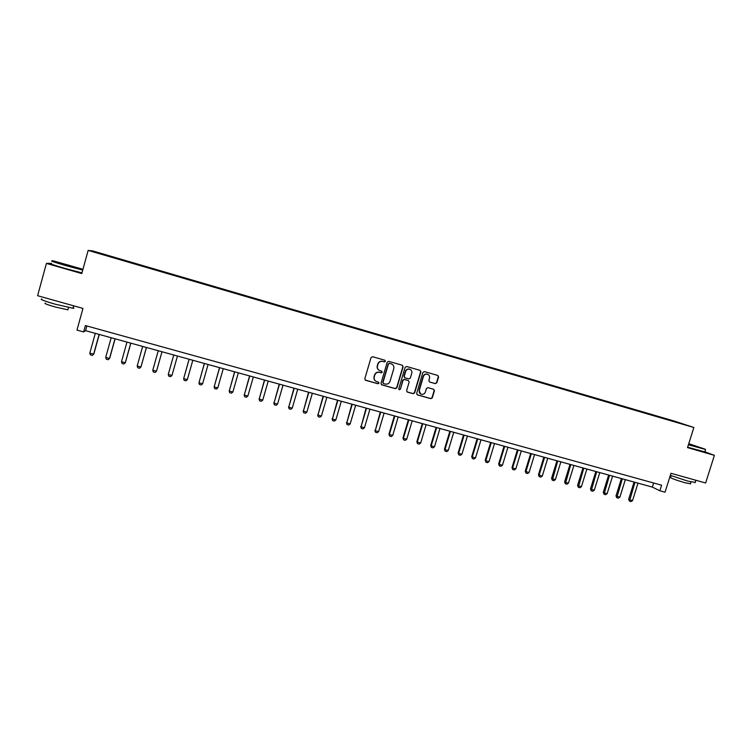 <?xml version="1.0" encoding="UTF-8"?>
<svg xmlns="http://www.w3.org/2000/svg" width="752" height="752" viewBox="0 0 752 752"><rect width="100%" height="100%" fill="white"/><g stroke="black" fill="none" stroke-linecap="round" stroke-linejoin="round"><path stroke-width="1.13" d="M385.456 361.308L384.892 360.246L372.569 356.702L371.056 357.548L364.805 378.782L365.547 380.268L377.955 383.764L379.008 383.172L378.491 382.138L376.611 381.602C374.59 380.662 373.8 379.083 374.242 376.865L374.769 375.098C375.662 372.879 377.269 371.977 379.581 372.39L381.179 372.842L382.232 372.249L381.696 371.206L379.91 370.689C377.833 369.768 377.025 368.179 377.476 365.914L377.993 364.147C378.895 361.928 380.503 361.026 382.815 361.439L384.404 361.9L385.456 361.308M379.111 370.313C377.438 369.27 376.818 367.756 377.26 365.792L377.777 364.024C378.679 361.806 380.277 360.904 382.589 361.327L384.187 361.778L385.231 361.186L384.921 360.255M365.181 380.061L377.73 383.623L378.782 383.031L378.538 382.157M376.395 381.461C374.374 380.531 373.584 378.952 374.035 376.733L374.552 374.966C375.455 372.748 377.053 371.845 379.365 372.259L380.954 372.71L382.007 372.118L381.734 371.215M667.673 419.174L672.796 420.772L667.673 419.174M435.323 383.642L436.799 382.806L438.557 376.931L437.796 375.455L424.391 371.601L422.906 372.437L416.655 393.418L417.379 394.885L430.83 398.673L432.315 397.836L434.43 390.758L433.697 389.292L427.926 387.656L426.44 388.493L425.397 392.008C424.598 393.916 423.216 394.65 421.252 394.208C419.588 393.446 418.939 392.14 419.315 390.288L423.432 376.479C424.203 374.609 425.547 373.876 427.474 374.261C429.213 375.004 429.89 376.32 429.505 378.228L428.819 380.521L429.571 381.997L435.323 383.642L436.517 382.665L438.275 376.799L437.786 375.455M51.578 263.35L46.417 263.407L37.6 295.705L82.964 308.423L76.977 330.1L83.632 331.933L85.39 325.569L661.61 485.209L659.861 490.774L665.041 492.203L670.991 473.281L705.63 482.991L714.4 455.336L704.868 451.811M46.417 263.407L81.78 273.568L88.153 250.407L693.861 427.503L687.516 447.609L714.4 455.336M403.128 366.76L402.358 365.265L388.737 361.355L387.233 362.201L380.991 383.351L381.715 384.827L395.392 388.681L396.887 387.835L403.128 366.76L402.395 365.284M406.635 366.497L420.124 370.369L420.913 371.864L414.662 392.854L413.177 393.7L407.349 392.055L406.616 390.589L409.154 382.063L408.355 380.568L404.52 379.478L403.025 380.324L400.393 389.207L399.293 389.78L398.786 388.756L405.14 367.343L406.635 366.497M100.505 253.396L107.423 255.37L100.505 253.396M88.153 250.407L92.637 250.905L674.403 421.101L693.861 427.503M112.462 257.41L670.013 420.443M112.49 257.278L94.771 252.099L113.768 257.795M114.313 257.955L113.919 257.363M114.473 257.391L670.107 420.34M83.632 331.933L85.568 330.664L652.341 487.099L659.861 490.774M86.856 325.983L85.568 330.664M653.629 482.991L652.341 487.099M659.1 417.247L659.26 416.758M381.377 384.629L395.148 388.54L396.642 387.694L402.884 366.638M389.527 363.366L388.474 363.959L382.984 382.514L383.501 383.548L385.221 384.037C387.534 384.441 389.132 383.539 390.025 381.33L393.775 368.659C394.227 366.374 393.399 364.776 391.294 363.874L389.292 363.244L388.474 363.959M383.229 383.388L382.759 382.373L388.239 363.836M391.745 364.053L391.2 363.846M389.292 363.244L390.965 363.724M407.011 391.867L412.923 393.55L414.408 392.704L420.65 371.742L420.161 370.388M408.468 380.606L404.275 379.346L402.781 380.183L400.393 389.207M399.03 389.63L400.149 389.057M411.786 373.208C412.162 371.3 411.476 369.975 409.727 369.232C407.791 368.837 406.428 369.58 405.657 371.46L404.209 376.348L405.008 377.842L408.844 378.933L410.329 378.096L411.786 373.208M410.028 369.345L409.473 369.11C407.537 368.715 406.183 369.458 405.413 371.328L405.657 371.46M404.651 377.673L403.965 376.216L405.413 371.328M429.571 381.997L435.041 383.501M427.728 374.355L427.202 374.129C425.275 373.744 423.931 374.487 423.16 376.348L423.432 376.479M420.603 393.888L419.052 390.138L423.16 376.348M417.059 394.706L430.558 398.522L432.033 397.676L434.148 390.608L433.716 389.301M95.297 333.352L89.817 353.12L93.643 354.164L99.123 334.405M89.817 353.12L90.419 354.888L92.336 355.405L93.85 353.966L99.264 334.443M111.183 337.733L105.703 357.435L109.51 358.469L114.99 338.785M105.703 357.435L106.295 359.193L108.194 359.71L109.679 358.272L115.094 338.814M126.975 342.094L121.495 361.731L125.274 362.755L130.754 343.138M121.495 361.731L122.059 363.47L123.948 363.987L125.405 362.539L130.829 343.156M142.664 346.428L137.184 365.989L140.934 367.014L146.414 347.462M137.184 365.989L137.729 367.728L139.599 368.236L140.934 367.014L146.461 347.471M158.258 350.723L152.769 370.228L156.501 371.244L161.981 351.757M152.769 370.228L153.295 371.949L155.156 372.456L156.501 371.244L161.99 351.757M82.955 269.291L52.762 260.718C50.309 260.427 54.783 261.95 66.185 265.296L82.842 269.686M82.729 270.1L66.035 265.682C54.417 262.279 49.82 260.709 52.226 260.982M68.921 265.221L75.604 267.496L67.116 265.277L60.357 262.974L68.921 265.221M73.358 266.979L62.566 263.905M73.198 307.53C74.298 308.085 74.232 308.32 73 308.245L55.451 304.259C43.86 300.894 39.32 299.136 41.839 298.986M63.845 303.065L49.209 298.958M68.028 309.307L67.887 309.833L55.234 306.995C46.906 304.579 43.644 303.31 45.449 303.169M81.968 272.882L65.264 268.502C53.646 265.099 49.049 263.51 51.465 263.755M688.512 444.46L705.329 449.254L688.766 443.671M705.423 449.433L688.409 444.799M688.7 443.877L698.486 447.12L688.578 444.244M695.506 446.34L688.588 444.216M695.186 482.408L687.826 481.101L670.333 475.377M693.588 479.616L682.431 476.486M690.477 483.724L685.166 482.803C675.465 479.908 670.596 478.122 670.568 477.435L671.113 475.678M704.84 451.905L687.638 447.233M173.731 355L168.26 374.44L171.964 375.445L177.453 356.025M171.964 375.445L170.619 376.649L168.768 376.15L168.26 374.44L173.75 355M189.09 359.24L183.657 378.623L187.333 379.619L192.822 360.264M187.333 379.619L185.979 380.822L184.137 380.324L183.657 378.623L189.137 359.249M204.356 363.451L198.951 382.777L202.608 383.764L208.088 364.485M202.608 383.764L201.245 384.958L199.412 384.469L198.951 382.777L204.431 363.47M219.518 367.634L214.141 386.904L217.779 387.891L223.269 368.668M217.779 387.891L216.407 389.075L214.593 388.587L214.141 386.904L219.631 367.672M234.596 371.798L229.247 391.002L232.857 391.989L238.346 372.832M232.857 391.989L231.484 393.164L229.68 392.676L229.172 390.739M234.737 371.836L229.247 391.002L229.68 392.676M249.57 375.934L244.259 395.082L247.85 396.06L253.33 376.968M247.85 396.06L246.459 397.235L244.673 396.746L244.146 394.809M249.749 375.981L244.259 395.082L244.673 396.746M264.46 380.042L259.177 399.133L262.739 400.111L268.229 381.085M262.739 400.111L261.348 401.277L259.562 400.788L259.036 398.851M264.657 380.098L259.177 399.133L259.562 400.788M279.246 384.122L273.991 403.166L277.535 404.125L283.025 385.165M277.535 404.125L276.144 405.29L274.367 404.811L273.822 402.875M279.481 384.187L273.991 403.166L274.367 404.811M293.947 388.182L288.73 407.17L292.246 408.12L297.736 389.226M292.246 408.12L290.845 409.276L289.088 408.797L288.524 406.87M294.22 388.258L288.73 407.17L289.088 408.797M308.564 392.215L303.366 411.147L306.863 412.096L312.353 393.258M306.863 412.096L305.453 413.243L303.705 412.773L303.141 410.846M308.856 392.3L303.366 411.147L303.705 412.773M323.078 396.219L317.917 415.095L321.395 416.044L326.885 397.272M321.395 416.044L319.976 417.181L318.237 416.711L317.664 414.784M323.407 396.313L317.917 415.095L318.237 416.711M337.516 400.205L332.375 419.024L335.834 419.964L341.323 401.258M335.834 419.964L334.414 421.101L332.685 420.631L332.093 418.714M337.864 400.299L332.375 419.024L332.685 420.631M351.861 404.162L346.747 422.934L350.188 423.865L355.677 405.215M350.188 423.865L348.759 424.993L347.039 424.532L346.437 422.605M352.237 404.266L346.747 422.934L347.039 424.532M366.111 408.101L361.035 426.816L364.447 427.747L369.937 409.154M364.447 427.747L363.009 428.866L361.308 428.396L360.697 426.487M366.525 408.214L361.035 426.816L361.308 428.396M380.286 412.011L375.229 430.67L378.632 431.592L384.112 413.064M378.632 431.592L377.184 432.71L375.492 432.25L374.863 430.332M380.719 412.134L375.229 430.67L375.492 432.25M394.368 415.903L388.953 434.158L389.348 434.506L392.723 435.427L398.203 416.956M392.723 435.427L391.266 436.536L389.583 436.075L388.953 434.158M394.828 416.025L389.348 434.506L389.583 436.075M408.374 419.766L402.95 437.965L403.373 438.322L406.729 439.234L412.209 420.819M406.729 439.234L405.272 440.334L403.598 439.873L402.95 437.965M408.862 419.898L403.373 438.322L403.598 439.873M422.286 423.602L416.862 441.753L417.313 442.11L420.65 443.013L426.13 424.664M420.65 443.013L419.184 444.112L417.52 443.652L416.862 441.753M422.803 423.743L417.313 442.11L417.52 443.652M436.113 427.418L430.699 445.504L431.178 445.87L434.487 446.773L439.967 428.49M434.487 446.773L433.02 447.863L431.366 447.412L430.699 445.504M436.658 427.568L431.178 445.87L431.366 447.412M449.865 431.216L444.451 449.245L444.949 449.611L448.248 450.514L453.729 432.278M448.248 450.514L446.773 451.595L445.128 451.144L444.451 449.245M450.429 431.375L444.949 449.611L445.128 451.144M463.533 434.985L458.118 452.958L458.645 453.334L461.916 454.227L467.396 436.057M461.916 454.227L460.44 455.308L458.805 454.857L458.118 452.958M464.125 435.154L458.645 453.334L458.805 454.857M477.116 438.736L471.701 456.652L472.256 457.037L475.508 457.921L480.989 439.807M475.508 457.921L474.023 458.993L472.397 458.551L471.701 456.652M477.736 438.905L472.256 457.037L472.397 458.551M490.624 442.467L485.209 460.318L485.792 460.713L489.026 461.587L494.506 443.539M489.026 461.587L487.531 462.659L485.914 462.217L485.209 460.318M491.263 442.646L485.792 460.713L485.914 462.217M504.047 446.171L498.642 463.975L499.243 464.369L502.458 465.244L507.929 447.243M502.458 465.244L500.964 466.296L499.356 465.864L498.642 463.975M504.714 446.359L499.243 464.369L499.356 465.864M517.395 449.856L511.99 467.603L512.61 467.998L515.806 468.872L521.286 450.927M515.806 468.872L514.312 469.925L512.714 469.492L511.99 467.603M518.09 450.044L512.61 467.998L512.714 469.492M530.668 453.522L525.253 471.203L525.902 471.607L529.088 472.472L534.559 454.593M529.088 472.472L527.575 473.525L525.986 473.093L525.253 471.203M531.382 453.719L525.902 471.607L525.986 473.093M543.856 457.16L538.451 474.794L539.118 475.198L542.286 476.063L547.757 458.231M542.286 476.063L540.773 477.106L539.193 476.674L538.451 474.794M544.598 457.366L539.118 475.198L539.193 476.674M556.969 460.779L551.564 478.357L552.259 478.77L555.399 479.626L560.87 461.86M555.399 479.626L553.886 480.66L552.316 480.237L551.564 478.357M557.73 460.985L552.316 480.237M570.007 464.379L564.602 481.9L565.325 482.323L568.446 483.169L573.917 465.45M568.446 483.169L566.923 484.203L565.363 483.78L564.602 481.9M570.787 464.595L565.363 483.78M582.969 467.951L577.564 485.425L578.307 485.848L581.409 486.694L586.88 469.032M581.409 486.694L579.886 487.719L578.335 487.296L577.564 485.425M583.778 468.176L578.335 487.296M595.857 471.513L590.452 488.922L591.222 489.355L594.306 490.201L599.767 472.594M594.306 490.201L592.773 491.216L591.232 490.802L590.452 488.922M596.684 471.739L591.232 490.802M608.669 475.048L603.264 492.41L604.053 492.842L607.127 493.679L612.589 476.129M607.127 493.679L605.586 494.694L604.053 494.28L603.264 492.41M609.515 475.283L604.053 494.28M621.406 478.563L616.01 495.869L616.819 496.311L619.874 497.138L625.335 479.644M619.874 497.138L618.332 498.153L616.809 497.739L616.01 495.869M622.28 478.808L616.809 497.739M634.068 482.06L628.672 499.309L629.509 499.76L632.545 500.588L637.997 483.141M632.545 500.588L630.994 501.593L629.48 501.18L628.672 499.309M634.97 482.305L629.48 501.18M68.526 307.512L67.887 309.833M73 308.245L73.668 305.82M704.774 452.102L705.536 449.687M691.032 481.957L690.392 483.987M695.074 482.765L695.863 480.255"/></g></svg>

